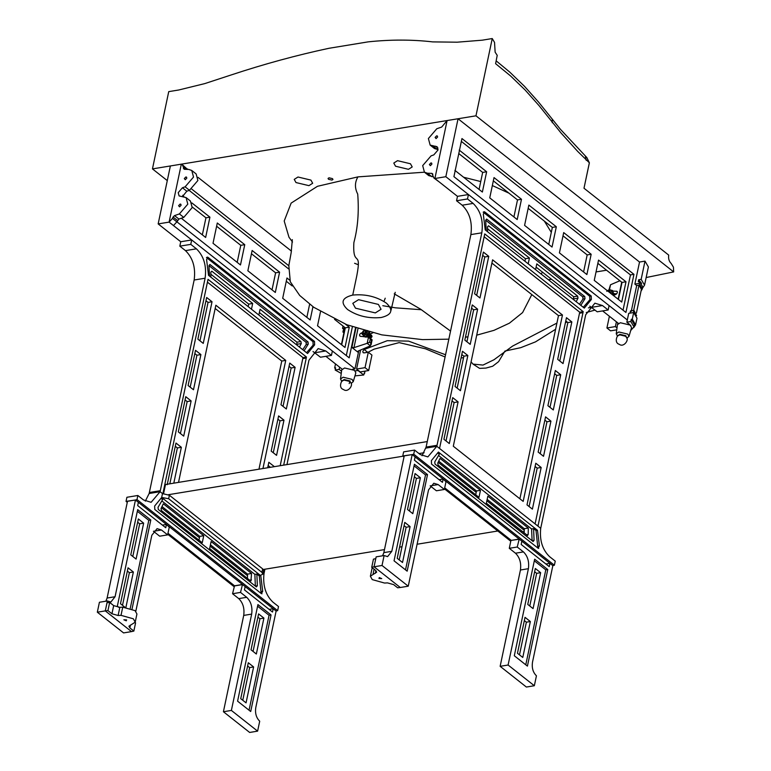 <?xml version="1.0" encoding="UTF-8"?>
<svg xmlns="http://www.w3.org/2000/svg" width="771" height="771" viewBox="0 0 771 771"><rect width="100%" height="100%" fill="white"/><g stroke="black" fill="none" stroke-linecap="round" stroke-linejoin="round"><path stroke-width="1.16" d="M360.587 350.015L356.578 369.049L357.975 370.475L355.152 370.938M341.524 371.246L339.173 369.386L339.635 367.179M617.002 327.964L615.383 326.586L616.395 321.796M616.839 327.733L617.349 325.343M617.59 324.177L617.85 322.953M633.743 327.608L635.593 324.832L632.287 319.155L633.685 312.534L628.702 313.354L626.842 322.182L630.88 325.69M633.463 312.573L633.935 310.337L630.495 310.906L630.023 313.132M634.87 284.104L639.149 283.4L639.554 281.473L638.263 281.685L638.667 279.748L641.164 279.343L644.999 261.128L639.525 262.024L634.87 284.104L636.692 285.54L631.227 311.484M339.173 369.386L335.192 370.041L335.655 367.834L334.653 367.998L335.51 363.931M357.975 370.475L363.719 375.005L354.939 375.891M341.245 373.415L335.192 370.041M344.117 331.809L342.912 332.012L343.317 330.075L344.618 329.863M343.914 332.754L342.912 332.012M345.022 327.935L342.536 328.34L343.018 326.037M636.692 285.54L638.986 285.164L641.405 289.327L636.412 313.026M641.029 291.13L642.339 288.865L639.149 283.4M633.511 311.108L638.986 285.164M633.935 310.337L636.605 315.676M363.719 375.005L365.175 371.111M358.033 370.205L360.221 371.93L368.683 370.543L371.94 355.084L368.297 352.212L365.04 367.661L356.578 369.049M344.541 329.766L342.536 328.34M364.731 373.231L364.066 373.337M335.491 368.625L334.653 367.998M548.403 279.757L551.467 279.256M596.041 271.941L606.555 270.216M644.999 261.128L648.392 266.949L644.546 285.154L641.164 279.343M445.561 354.756L408.611 341.129L387.302 340.676L364.182 349.523C362.399 351.297 362.36 352.424 364.076 352.896L368.297 352.212M363.189 352.704L364.076 352.896M471.081 361.869L473.009 364.105L483.003 365.078L494.038 359.72L512.59 346.083L556.922 323.078M588.398 307.889L591.386 307.205M615.383 326.586L606.922 327.974L609.389 316.264M633.685 312.534L636.991 318.211L635.593 324.832M642.494 288.132L644.546 285.154M638.667 279.748L641.607 283.391M639.554 281.473L642.744 286.937L642.339 288.865M631.295 319.319L634.427 324.707L633.964 326.914L630.823 321.526L631.295 319.319L632.287 319.155M630.726 330.47L633.964 326.914M626.842 322.182L630.823 321.526M606.922 327.974L610.565 330.846L616.761 329.834M368.095 352.241L374.022 349.167L399.156 342.623L425.496 348.81L445.089 356.992M461.068 357.937L463.554 357.696M473.009 364.105L479.572 368.374L485.961 368.075L492.679 366.225L498.586 361.666L504.938 351.056L520.743 347.673L535.488 341.871L555.612 329.265M565.365 322.914L567.013 321.912M586.278 312.525L595.029 310.087M365.04 367.661L368.683 370.543M163.606 493.507L165.495 484.525L427.269 441.571M263.268 569.49L384.478 549.598M399.571 547.121L402.009 546.716M417.092 544.239L497.806 530.997M424.127 452.741L419.019 453.579M403.06 456.201L168.521 494.683M612.829 295.042L613.552 293.356L612.588 290.696M612.251 294.58L612.974 292.893L612.319 290.426L610.661 290.079M610.073 292.864L609.948 290.956M610.883 293.597L611.528 290.551L609.466 289.414L606.758 291.332M611.528 290.551L612.685 291.467L612.049 294.522M614.208 294.329L614.622 294.946M614.063 294.214L614.506 294.994M613.918 294.098L614.362 295.062M613.774 293.982L614.198 295.129M613.629 293.867L614.024 295.206M613.581 295.389L613.456 293.732L613.812 295.293M613.446 293.77L613.35 295.457M613.417 293.876L613.205 295.341M613.34 294.079L613.061 295.226M613.147 294.493L612.916 295.11M609.842 290.879L609.996 292.807M609.697 290.763L609.851 292.691M609.543 290.648L609.707 292.575M607.635 290.937L608.656 290.407L609.562 292.46M607.799 291.072L608.502 290.734L609.244 292.209M626.823 338.218L628.982 336.397L627.796 334.113L618.862 331.973L616.251 333.718L617.494 336.252M628.982 336.397L631.555 327.636L630.244 325.102L620.327 322.731L617.436 324.658L616.251 333.718M613.09 291.062L617.051 291.342M617.349 291.833L616.511 291.168C617.822 291.939 617.59 293.028 615.827 294.435L613.379 295.476M619.894 280.75L610.516 284.759L608.994 289.751M616.636 293.876L613.514 293.558M436.068 138.587L437.61 137.007L437.33 135.975L436.656 135.831L435.114 137.411L436.068 138.587M430.363 165.688L431.895 164.098L431.625 163.076L430.941 162.922L429.408 164.512L430.363 165.688M639.525 262.024L458.051 118.753L447.093 120.555L434.883 178.506L439.258 181.956L433.928 178.043L431.914 173.379L427.433 173.224L424.426 172.184L422.691 165.611L431.105 155.838L433.784 154.913L437.986 150.017L437.118 146.731L430.141 145.093L428.397 138.52L436.81 128.738L441.677 127.061L447.093 120.555L434.883 178.506L433.928 178.043M438.053 149.603L434.507 148.543L430.141 145.093M433.051 176.723L428.801 175.643L424.426 172.184M432.849 174.381L431.914 173.379L432.801 174.073M521.485 199.265L494.018 177.581L489.749 197.868L517.206 219.552L521.485 199.265L517.505 199.911L513.91 216.95M493.334 180.838L517.505 199.911M591.164 254.266L563.697 232.591L559.418 252.878L586.885 274.553L591.164 254.266L587.174 254.922L583.589 271.961M563.013 235.839L587.174 254.922M625.994 281.772L598.537 260.087L594.258 280.384L621.725 302.059L625.994 281.772L622.014 282.427L618.429 299.456M597.853 263.345L622.014 282.427M556.325 226.761L528.858 205.086L524.588 225.373L552.046 247.057L556.325 226.761L552.344 227.416L548.75 244.455M528.174 208.343L552.344 227.416M458.793 153.564L482.665 172.415L479.08 189.444M454.909 170.372L482.376 192.046L486.646 171.76L482.665 172.415M486.646 171.76L459.188 150.075M621.725 282.196L618.14 299.235M633.955 274.341L461.954 138.549L453.926 176.655L625.927 312.448L633.955 274.341L630.466 274.91L461.347 141.401M623.035 310.164L630.466 274.91M458.051 118.753L445.831 176.704L434.883 178.506L457.482 196.345L456.548 200.759L462.195 205.211C469.626 212.517 472.527 222.308 470.879 234.596L426.103 447.084L422.045 455.748M628.982 323.868L628.355 323.974M445.831 176.704L627.315 319.975M602.614 310.915L618.4 323.377M528.202 263.807L529.417 258.044L525.437 258.699L524.906 261.205M529.417 258.044L488.554 225.787L487.571 226.751L487.58 231.743M487.629 228.852L525.437 258.699M536.105 267.123L573.672 296.777L573.547 299.611M576.188 301.692L577.999 298.146L577.652 296.131L536.789 263.865L535.575 269.628M580.823 305.355L584.996 298.666L584.746 296.517L486.636 219.06L485.682 220.255L486.25 230.693M584.746 296.517L582.751 296.845L485.672 220.198M584.996 298.666L583.001 298.994L582.751 296.845M579.455 304.275L583.001 298.994M583.262 307.282L589.873 299.707L589.719 296.257L483.176 212.141L484.67 211.89L484.015 211.688M483.311 214.155L485.229 229.893L584.312 308.111L591.367 299.456L591.212 296.006L484.67 211.89L483.311 214.155M467.852 355.527L462.475 351.277L455.063 386.473L460.441 390.714L467.852 355.527L463.872 356.183L457.145 388.112M461.79 354.535L463.872 356.183M488.756 256.338L483.378 252.088L474.599 293.751L479.976 297.991L488.756 256.338L484.776 256.984L476.68 295.389M482.694 255.346L484.776 256.984M560.71 374.754L555.332 370.514L547.911 405.7L553.299 409.95L560.71 374.754L556.729 375.41L550.002 407.348M554.648 373.762L556.729 375.41M541.175 467.477L535.787 463.226L527.007 504.889L532.395 509.139L541.175 467.477L537.194 468.132L529.099 506.537M535.103 466.484L537.194 468.132M550.937 421.12L545.56 416.87L538.148 452.066L543.526 456.307L550.937 421.12L546.957 421.776L540.23 453.705M544.875 420.128L546.957 421.776M571.841 321.931L566.463 317.681L557.684 359.344L563.061 363.584L571.841 321.931L567.861 322.577L559.765 360.992M565.779 320.938L567.861 322.577M477.625 309.161L472.247 304.921L464.826 340.107L470.214 344.358L477.625 309.161L473.645 309.817L466.918 341.755M471.563 308.169L473.645 309.817M458.09 401.884L452.702 397.634L443.923 439.297L449.31 443.547L458.09 401.884L454.109 402.539L446.014 440.945M452.018 400.891L454.109 402.539M562.464 314.992L492.592 259.827L453.3 446.236L523.181 501.401L562.464 314.992L558.483 315.647L519.885 498.798M491.898 263.075L558.483 315.647M554.378 565.22L413.719 454.177L412.186 454.582L552.846 565.635L554.378 565.22L555.245 561.124L549.588 556.662C542.437 549.752 539.469 540.307 540.712 528.318L585.69 314.799L594.884 303.186L602.508 305.547L608.155 310.009L609.09 305.595L468.431 194.543L467.496 198.957L473.143 203.419C480.584 210.714 483.475 220.516 481.827 232.803L436.82 446.303L540.712 528.318L537.985 526.169L538.187 525.128L583.194 311.638L579.715 312.207L484.169 236.774M535.093 523.885L579.715 312.207M583.194 311.638L484.747 233.912L439.537 448.452L436.82 446.303L425.871 448.096L436.82 446.303L427.857 456.895L420.224 454.533L414.576 450.081L403.628 451.873L402.77 455.969L404.004 456.943M589.748 306.126L597.207 311.802L608.155 310.009M468.431 194.543L457.482 196.345M467.496 198.957L456.548 200.759M444.481 488.901L510.778 541.242M524.164 531.903L521.909 531.248M438.198 462.34L476.199 492.332M486.867 500.755L524.203 530.236M480.468 490.317L440.039 458.398L437.764 463.082L438.121 465.096L478.984 497.362L480.468 490.317L476.488 490.973L475.688 494.76M438.795 461.212L476.488 490.973M527.219 535.44L528.202 534.476L528.27 528.048L487.841 496.138L486.356 503.184L527.653 535.575M487.156 499.396L524.28 528.704L524.164 533.021M528.27 528.048L524.28 528.704M437.947 453.126L439.325 454.206L434.757 461.906L435.008 464.055L533.118 541.512L534.072 540.317L533.59 528.627L531.595 528.954L438.747 455.651M534.072 540.317L532.086 540.644L531.595 528.954M537.888 548.046L536.009 530.535L533.59 528.627M537.503 530.294L438.4 452.057L431.375 460.624L431.529 464.075L538.071 548.191L539.43 545.926L537.503 530.294L536.009 530.535M538.071 548.191L538.727 548.393M519.211 539.083L517.245 547.015L523.442 551.901C527.692 556.074 529.34 561.673 528.405 568.69L508.099 665.026L534.342 685.737L536.433 675.801C533.04 672.466 531.711 667.985 532.462 662.366L552.846 565.635L549.935 563.331L549.241 566.627L521.177 544.48L521.871 541.175L519.211 539.083L511.25 540.384L444.703 487.85M391.803 551.323L383.842 552.624L404.226 455.892L412.186 454.582L415.106 456.885L414.413 460.181L442.467 482.338L443.161 479.042L445.995 481.73L444.366 489.469L438.169 484.583L433.813 483.234L428.551 489.864L408.254 586.191L382.021 565.48L384.112 555.544L387.601 556.623L391.803 551.323L412.186 454.582L402.77 455.969M413.719 454.177L414.576 450.081M378.956 578.491L381.741 578.616L379.293 577.566L378.956 578.491M384.112 555.544L376.152 556.855L374.051 566.791L375.776 558.618L373.443 559.158L371.728 567.321L374.051 566.791L400.294 587.502L397.643 587.781L393.634 584.611L387.466 582.886L384.565 583.049L372.239 579.599L370.379 576.216L376.672 572.178L375.737 570.492L371.728 567.321M372.21 567.707L370.379 576.216M549.935 563.331L545.897 563.996M514.305 655.755L534.66 559.177L547.776 569.528L527.422 666.115L514.305 655.755M529.773 606.006L536.655 573.335L534.64 571.745M540.644 572.689L533.069 608.608L527.75 604.416L535.325 568.487L540.644 572.689L536.655 573.335M519.481 654.849L526.362 622.187L524.347 620.588M530.352 621.532L522.777 657.451L517.457 653.259L525.032 617.33L530.352 621.532L526.362 622.187M547.776 569.528L545.791 569.856L525.774 664.814M534.313 560.796L545.791 569.856M518.873 539.266L511.25 540.384M517.245 547.015L509.284 548.316L510.913 540.567M508.099 665.026L500.138 666.327L520.435 570C521.379 562.975 519.721 557.385 515.481 553.212L509.284 548.316M534.342 685.737L526.381 687.038L500.138 666.327M443.161 479.042L439.133 479.697M430.151 485.846L436.405 490.78L444.366 489.469M382.021 565.48L374.051 566.791L400.294 587.502L408.254 586.191M383.842 552.624L382.589 555.795M420.388 477.75L415.068 473.548L407.502 509.477L412.813 513.669L420.388 477.75L416.407 478.405L409.517 511.067M414.384 476.806L416.407 478.405M410.095 526.593L404.775 522.391L397.21 558.32L402.52 562.512L410.095 526.593L406.115 527.248L399.224 559.91M404.091 525.649L406.115 527.248M427.519 474.589L414.403 464.238L394.048 560.816L407.165 571.176L427.519 474.589L425.534 474.917L414.066 465.867M405.517 569.875L425.534 474.917M369.666 331.906L369.675 333.371L365.994 337.178L364.095 336.561M369.145 331.761L369.097 332.918L365.415 336.715L363.777 336.358L363.074 335.057M366.071 330.981L366.437 332.234L364.596 334.142L363.739 333.93M367.642 330.566L367.006 333.621L364.298 335.53L362.245 334.402L362.881 331.347L364.24 330.393M362.245 334.402L364.298 335.53M367.006 333.621L368.172 334.537L365.464 336.455M368.808 331.491L368.172 334.537M370.331 338.382L371.901 336.551L371.497 335.269M370.186 338.267L371.757 336.435L371.352 335.154M370.041 338.151L371.612 336.32L371.208 335.038M369.897 338.035L371.468 336.204L371.063 334.922M369.752 337.92L371.323 336.089L370.918 334.807M369.608 337.804L371.169 335.983L370.774 334.691M369.463 337.688L371.024 335.867L370.629 334.575M369.319 337.573L370.88 335.751L370.475 334.46M369.164 337.467L370.735 335.636L370.331 334.344M369.02 337.351L370.591 335.52L370.186 334.228M368.837 337.245L370.446 335.404L370.041 334.113M368.596 337.158L370.302 335.289L369.897 333.997M367.42 336.831L368.307 337.072L370.157 335.173L369.752 333.882M367.275 336.715L368.162 336.956L370.003 335.057L369.608 333.776M367.247 336.705L368.018 336.84L369.858 334.942L369.579 333.747M367.285 336.676L369.714 334.826L369.569 333.785M367.381 336.619L369.569 334.71L369.531 333.891M367.565 336.503L369.463 334.094M367.921 336.223L369.27 334.508M363.633 333.843L364.519 334.084L366.36 332.185L365.965 330.894M363.488 333.727L364.375 333.968L366.215 332.07L365.936 330.875M363.343 333.612L364.23 333.853L366.071 331.954L365.888 330.855M364.558 330.48L362.939 332.33C363.488 334.296 364.481 334.132 365.926 331.838L365.801 330.836M363.218 332.214C363.633 333.718 364.394 333.592 365.502 331.838C365.088 330.325 364.326 330.451 363.218 332.214M370.485 338.498L372.046 336.667L371.641 335.385M351.094 383.466L353.253 381.645L352.068 379.361L343.124 377.221L340.522 378.956L341.765 381.5M353.253 381.645L355.826 372.875L354.506 370.35L344.598 367.979L341.707 369.907L340.522 378.956M358.101 351.084L357.879 352.154L358.245 351.017L370.369 345.842L371.689 339.654L371.603 340.368L368.499 337.139L372.065 339.751M370.244 339.288L369.617 342.228L367.198 343.317L353.976 347.644L351.884 347.422L357.879 352.154L358.245 351.017M366.726 336.966L368.499 337.139L367.179 343.326L370.388 345.832M362.621 332.6L361.175 333.072C359.267 334.363 359.035 335.452 360.481 336.329L364.22 336.705M359.893 336.117L360.481 336.329M369.974 334.055L372.971 332.783M351.884 347.422L355.99 327.916L351.884 347.422M361.175 333.072L362.331 333.978M185.262 179.739L184.308 178.564L185.85 176.983L186.524 177.128L186.804 178.159L185.262 179.739M179.556 206.84L178.602 205.664L180.135 204.074L180.819 204.228L181.089 205.25L179.556 206.84M352.617 369.222L354.959 368.837L169.109 222.115L181.32 164.165L170.372 165.958L158.161 223.908L169.109 222.115L173.485 225.566L176.858 221.855L172.482 218.405L173.089 217.008L174.525 215.61L179.392 213.924L187.806 204.151L186.071 197.578L179.094 195.93L178.217 192.644L182.428 187.758L185.107 186.833L193.521 177.06L191.777 170.478L188.77 169.437L184.288 169.292L182.274 164.628L181.32 164.165L169.109 222.115L172.482 218.405M187.526 169.398L182.274 164.628M186.312 169.36L183.315 166.999M184.288 169.292L183.363 168.29L184.645 169.302M182.525 196.518L186.804 191.208L189.483 190.283L197.887 180.51L196.152 173.938L191.777 170.478M176.858 221.855L178.901 219.06L183.768 217.383L192.181 207.601L190.437 201.029L186.071 197.578M213.018 243.279L217.297 222.992L244.754 244.667L240.485 264.964L213.018 243.279M237.189 262.362L240.774 245.323L216.612 226.24M240.774 245.323L244.754 244.667M312.949 306.713L310.154 319.965L282.697 298.281L286.966 277.994L289.761 280.201M292.257 285.964L286.282 281.251M306.858 317.363L309.634 304.208M345.524 324.225L349.273 327.174L344.994 347.47L317.536 325.786L320.495 311.715M341.698 344.868L345.292 327.829L334.547 319.348M345.292 327.829L349.273 327.174M247.857 270.785L252.136 250.488L279.594 272.173L275.324 292.46L247.857 270.785M272.028 289.857L275.613 272.828L251.442 253.746M275.613 272.828L279.594 272.173M182.746 195.718L183.903 196.624M191.873 202.918L209.924 217.162L205.645 237.458L181.301 218.232M202.349 234.856L205.944 217.817L192.287 207.042M205.944 217.817L209.924 217.162M355.537 327.771L349.196 357.85L177.195 222.058L177.581 220.217M346.314 355.576L352.386 326.74M182.582 196.518L182.852 195.227M191.796 189.146L288.807 265.735M288.527 268.838L189.165 190.389M341.408 344.637L345.003 327.608M291.457 251.115L198.012 177.349M187.97 169.418L187.324 168.907M354.959 368.837L358.756 350.795M158.161 223.908L180.751 241.747L191.7 239.954L190.774 244.368L196.422 248.821C203.852 256.126 206.744 265.918 205.105 278.215L160.089 491.705L162.816 493.854L163.047 492.842L208.025 279.324L306.473 357.04L283.68 465.135M325.882 356.327L342.073 369.107M248.175 306.617L248.705 304.102L252.686 303.456L251.471 309.219M210.859 277.155L210.84 272.163L211.823 271.19L252.686 303.456M248.705 304.102L210.907 274.264M258.844 315.04L260.058 309.277L300.931 341.534L301.278 343.558L299.466 347.104M296.825 345.022L296.941 342.189L259.374 312.534M209.519 276.095L208.951 265.667L209.914 264.472L308.014 341.919L306.029 342.247L208.941 265.61M308.014 341.919L308.265 344.068L306.28 344.396L306.029 342.247M308.265 344.068L304.092 350.757M302.724 349.687L306.28 344.396M208.507 275.295L206.589 259.567L207.939 257.302L314.491 341.418L314.635 344.868L307.581 353.513L208.507 275.295M207.283 257.1L207.939 257.302L206.445 257.543L312.997 341.659L313.142 345.109L306.54 352.684M178.332 431.876L185.753 396.689L191.131 400.93L183.71 436.126L178.332 431.876M180.414 433.524L187.151 401.585L185.059 399.937M187.151 401.585L191.131 400.93M197.877 339.153L206.657 297.49L212.035 301.74L203.255 343.403L197.877 339.153M199.959 340.801L208.054 302.396L205.963 300.748M208.054 302.396L212.035 301.74M283.988 420.166L276.567 455.353L271.19 451.112L278.601 415.916L283.988 420.166L279.998 420.821L277.917 419.173M273.271 452.75L279.998 420.821M270.197 467.342L274.177 466.696M267.682 467.756L268.838 462.282L274.216 466.522M270.236 467.178L268.144 465.53M295.12 367.333L286.34 408.996L280.962 404.746L289.742 363.083L295.12 367.333L291.139 367.989L289.048 366.341M283.044 406.394L291.139 367.989M188.105 385.519L195.516 350.323L200.903 354.573L193.482 389.76L188.105 385.519M190.186 387.158L196.913 355.229L194.832 353.581M196.913 355.229L200.903 354.573M167.201 484.708L175.981 443.046L181.358 447.296L173.803 483.166M169.822 483.812L177.378 447.941L175.296 446.303M177.378 447.941L181.358 447.296M178.525 482.386L215.861 305.229L285.742 360.394L262.95 468.537M258.969 469.182L281.762 361.05L215.176 308.487M281.762 361.05L285.742 360.394M306.473 357.04L302.984 357.609L207.438 282.176M280.191 465.703L302.984 357.609M180.751 241.747L179.826 246.161L185.474 250.623C192.904 257.919 195.795 267.72 194.157 280.008L149.14 493.507L160.089 491.705L151.126 502.307L143.502 499.945L137.855 495.483L136.987 499.579L277.647 610.632L278.514 606.536L272.867 602.074C265.706 595.164 262.747 585.709 263.981 573.73L263.075 573.007L263.981 573.73L264.916 569.21M286.957 464.595L308.959 360.202L318.153 348.588L325.786 350.959L331.434 355.412L332.368 350.998L191.7 239.954M313.016 351.537L320.485 357.214L331.434 355.412M179.826 246.161L190.774 244.368M328.513 179.277L328.041 178.438L329.044 177.802L332.494 178.621L332.956 179.47L331.964 180.106L328.513 179.277M295.987 182.554L294.243 179.383L297.991 177.012L310.925 180.106L312.669 183.267L308.92 185.647L295.987 182.554M395.533 166.218L393.788 163.057L397.528 160.676L410.461 163.77L412.215 166.941L408.466 169.312L395.533 166.218M496.158 60.851L509.727 72.069L524.511 86.342L538.717 102.264L560.459 129.345L586.856 157.563L589.352 162.787L577.72 151.444L561.018 132.969L538.968 105.54L525.07 89.947L510.643 76.001L495.608 63.685L497.218 55.348L495.136 52.197L494.539 42.405L492.245 38.55L482.289 40.179L457.155 42.193L432.733 41.894C412.022 39.514 390.512 39.504 368.201 41.856L328.947 48.294C296.556 55.213 263.923 64.109 231.059 74.989L204.758 83.605L178.689 90.005L168.733 91.633L152.456 168.897L167.288 180.607M585.391 156.446L586.201 160.301M552.248 119.736L552.229 122.695M646.156 277.531L673.671 271.903L673.43 267.151L671.194 263.509C669.064 261.417 668.235 258.622 668.708 255.105L583.994 188.23L589.391 162.768M673.671 271.903L475.967 115.814L492.245 38.55M475.967 115.814L152.456 168.897M354.593 263.277L358.342 264.752M355.498 308.178L352.81 303.321L358.563 299.678L378.388 304.42L381.067 309.277L375.323 312.91L355.498 308.178M292.527 242.046L288.971 237.227L284.2 221.007L291.139 203.11L317.459 186.303L357.937 176.877L424.445 172.203M463.622 177.243L480.738 181.561M492.341 185.551L508.937 193.155M544.345 221.104L551.304 232.36M381.153 317.517C368.548 318.722 357.339 316.043 347.528 309.479C340.194 302.511 341.929 297.712 352.733 295.081C365.338 293.867 376.547 296.546 386.348 303.109C393.692 310.077 391.957 314.886 381.153 317.517M352.733 295.081L356.8 275.758C362.013 248.31 352.424 268.597 353.879 242.557C357.811 227.975 359.093 211.823 357.715 194.09C354.631 188.066 354.708 182.332 357.937 176.877M394.232 293.847L420.6 309.181L450.543 331.087M465.482 337.033L467.949 336.831M383.977 301.451L385.221 298.204M168.656 498.721L161.679 497.459L260.771 575.696L262.699 591.338L261.34 593.593L154.798 509.477L154.643 506.027L161.679 497.459L162.488 493.604L169.389 495.252L168.656 498.721L261.918 572.361L262.651 568.882L169.389 495.252M162.488 493.604L160.089 491.705L149.14 493.507L145.314 501.16M261.995 593.795L261.34 593.593M262.651 568.882L263.586 570.569L262.834 574.144L261.918 572.361M261.167 593.458L259.278 575.947L262.834 574.144M161.043 508.484L163.317 503.81L203.737 535.72L202.253 542.765L161.39 510.508L161.043 508.484M198.957 540.163L199.756 536.375L162.074 506.624M199.756 536.375L203.737 535.72M250.498 580.852L209.635 548.586L211.119 541.541L251.539 573.46L250.922 580.987M247.433 578.433L247.558 574.116L210.425 544.798M247.558 574.116L251.539 573.46M259.278 575.947L256.859 574.038L257.35 585.719L255.355 586.047L254.873 574.366L162.026 501.063M256.859 574.038L254.873 574.366M257.35 585.719L256.386 586.914L158.286 509.467L158.026 507.318L162.604 499.618L161.226 498.529M247.472 575.638L210.146 546.167M199.467 537.744L161.476 507.742M277.647 610.632L276.124 611.037L135.465 499.993L136.987 499.579M167.982 533.262L234.529 585.796L232.553 593.728L238.75 598.614C243 602.787 244.648 608.386 243.713 615.412L223.417 711.739L249.65 732.45L257.61 731.139L231.377 710.428L251.674 614.101C252.618 607.076 250.96 601.486 246.71 597.313L240.523 592.417L242.489 584.485L245.149 586.586L244.455 589.882L272.51 612.039L273.204 608.743L276.124 611.037L255.741 707.778C254.989 713.397 256.309 717.868 259.711 721.213L257.61 731.139M127.273 502.355L126.039 501.381L135.465 499.993L115.072 596.725L110.87 602.035L107.381 600.956L105.29 610.892L131.533 631.603L133.855 631.073L129.846 627.902L128.911 626.206L135.204 622.178L133.344 618.795L121.018 615.345L118.117 615.499L111.949 613.774L107.94 610.603L105.29 610.892L131.533 631.603L123.562 632.914L97.329 612.193L105.29 610.892L107.015 602.72L109.665 602.44L107.94 610.603M234.047 586.644L167.76 534.313M126.039 501.381L126.907 497.276L137.855 495.483M126.617 619.903L126.29 620.819L123.842 619.778L126.617 619.903M109.665 602.44L113.674 605.611L119.833 607.336L122.743 607.172L135.06 610.632L136.93 614.005L135.204 622.178M135.098 622.525L135.58 622.901L133.855 631.073M269.175 609.398L273.204 608.743M256.348 654.02L263.913 618.091L258.593 613.899L251.028 649.818L256.348 654.02M257.909 617.147L259.933 618.747L263.913 618.091M259.933 618.747L253.052 651.418M246.055 702.863L253.62 666.934L248.301 662.742L240.735 698.661L246.055 702.863M247.616 665.999L249.64 667.59L253.62 666.934M249.64 667.59L242.759 700.261M271.055 614.94L257.928 604.58L237.584 701.167L250.7 711.517L271.055 614.94L269.06 615.268L249.052 710.216M257.591 606.208L269.06 615.268M234.529 585.796L242.489 584.485M234.191 585.979L242.152 584.669M232.553 593.728L240.523 592.417M223.417 711.739L231.377 710.428M162.402 525.109L166.44 524.444L165.746 527.74L137.681 505.593L138.375 502.297L135.465 499.993L127.494 501.295L107.111 598.036L115.072 596.725M135.812 611.297L151.829 535.276L157.082 528.636L161.438 529.985L167.635 534.881L169.273 527.133L166.44 524.444M118.715 607.326L117.327 606.228L137.681 509.641L150.798 520.001L132.063 608.897M130.771 554.879L138.346 518.96L143.657 523.152L136.091 559.081L130.771 554.879M132.795 556.479L139.676 523.808L137.652 522.218M139.676 523.808L143.657 523.152M124.863 607.191L120.478 603.722L128.053 567.803L133.364 571.995L125.798 607.924M122.502 605.322L129.383 572.651L127.36 571.06M129.383 572.651L133.364 571.995M150.798 520.001L148.803 520.329L137.334 511.269M130.28 608.223L148.803 520.329M153.419 531.258L159.674 536.192L167.635 534.881M97.329 612.193L99.42 602.257L107.381 600.956M105.868 601.207L107.111 598.036M364.182 349.523L367.825 352.395M626.505 337.582L625.85 335.742L619.788 334.296L618.043 335.799M625.541 336.223L619.855 334.865L618.458 335.462C618.188 333.718 613.167 342.469 619.354 344.348C623.662 347.788 629.618 339.597 626.264 337.11L625.541 336.223M610.516 284.759L609.524 289.453M437.523 149.584L433.148 146.133M437.967 148.08L435.615 146.211M431.808 176.684L427.433 173.224M577.652 296.131L573.672 296.777M577.999 298.146L574.019 298.801M591.212 296.006L589.719 296.257M591.367 299.456L589.873 299.707M582.963 312.65L579.484 313.219M538.187 525.128L536.934 525.34M602.508 305.547L591.559 307.34M437.051 445.291L426.103 447.084M481.827 232.803L470.879 234.596M473.143 203.419L462.195 205.211M528.202 534.476L526.371 534.775M539.43 545.926L537.936 546.176M375.882 570.617L375.323 573.296M374.089 569.191L373.077 573.981M523.442 551.901L515.481 553.212M528.405 568.69L520.435 570M438.169 484.583L430.208 485.894M349.176 383.582L350.121 380.99L344.059 379.544L342.314 381.047M349.812 381.462L344.126 380.103L342.719 380.701C342.459 378.966 337.438 387.717 343.625 389.586C347.933 393.037 353.889 384.835 350.535 382.349L349.812 381.462M358.004 328.552L353.976 347.644M369.617 342.228L370.986 343.307M189.483 190.283L185.107 186.833M186.804 191.208L182.428 187.758M183.768 217.383L179.392 213.924M178.901 219.06L174.525 215.61M177.465 220.458L173.089 217.008M296.941 342.189L300.931 341.534M297.298 344.213L301.278 343.558M314.491 341.418L312.997 341.659M314.635 344.868L313.142 345.109M306.241 358.052L302.752 358.631M314.838 352.752L325.786 350.959M149.381 492.496L160.329 490.693M194.157 280.008L205.105 278.215M185.474 250.623L196.422 248.821M583.994 188.23L589.352 162.787M249.65 580.178L251.471 579.879M262.699 591.338L261.205 591.579M113.674 605.611L111.949 613.774M119.833 607.336L118.117 615.499M122.743 607.172L121.018 615.345M130.444 625.04L129.846 627.902M238.75 598.614L246.71 597.313M243.713 615.412L251.674 614.101M153.477 531.296L161.438 529.985M612.906 290.889L612.319 290.426M364.355 336.821L363.777 336.358M372.114 339.876L371.063 344.849M421.323 309.73L395.475 307.831L382.811 305.702M292.325 239.646L291.168 252.657L288.826 265.61L290.31 281.791L299.707 295.466L313.797 307.311L346.786 324.716L381.838 334.874L422.585 339.625L448.847 339.163M465.443 337.216L467.351 336.937M391.003 310.366L395.215 292.305M476.709 335.173L493.98 330.345L509.39 323.184L522.603 312.573L531.817 294.589M540.924 273.859L542.659 272.298"/></g></svg>
